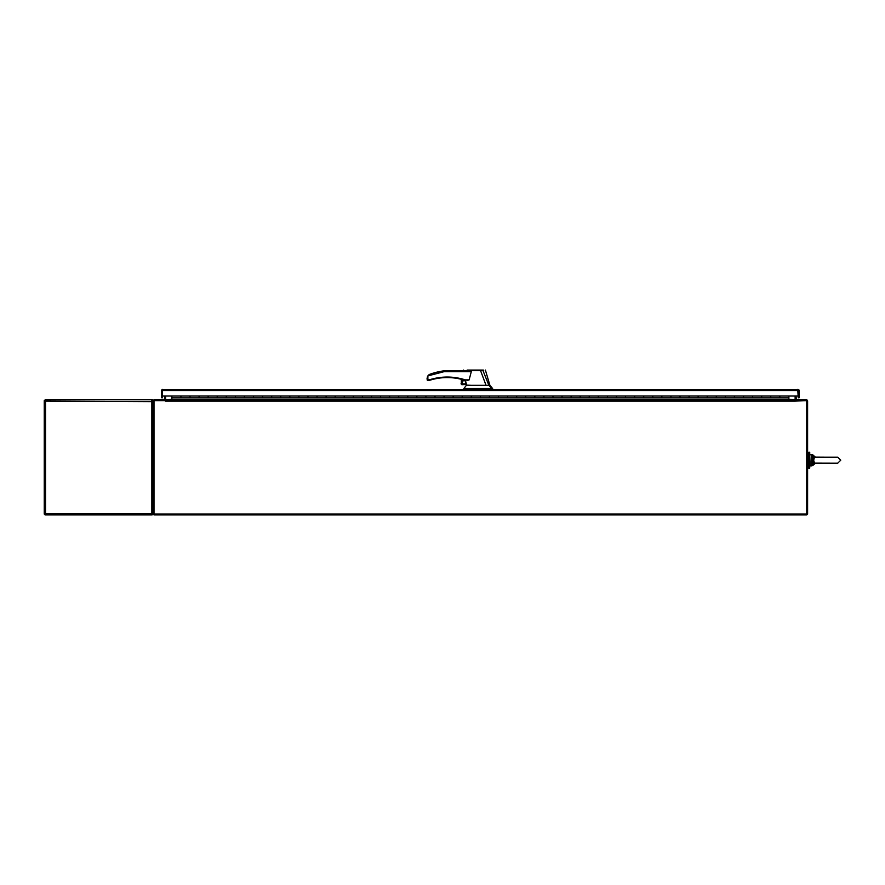 <?xml version="1.0" encoding="UTF-8"?>
<svg xmlns="http://www.w3.org/2000/svg" width="885" height="885" viewBox="0 0 885 885"><rect width="100%" height="100%" fill="white"/><g stroke="black" fill="none" stroke-linecap="round" stroke-linejoin="round"><path stroke-width="1.33" d="M797.794 390.13L798.237 397.774L799.1 397.774L799.1 390.562L799.1 397.774M162.508 389.997L162.508 397.774L161.645 397.774L161.645 390.562A1.294 1.294 0 0 1 162.154 389.533L162.508 390.562L162.94 390.13M162.729 389.289A1.294 1.294 0 0 0 162.154 389.533L798.591 389.533A1.294 1.294 0 0 1 799.1 390.562M797.794 389.267L798.237 390.562L798.591 389.533M798.414 389.422A1.294 1.294 0 0 0 797.805 389.267L798.237 389.997M788.889 399.788L788.889 396.026L798.237 396.026L798.237 390.562L162.508 390.562L162.508 396.026L171.856 396.026L171.856 399.788M779.818 397.088L779.818 396.026L779.818 397.088M171.856 396.026L180.927 396.026L180.927 397.088L180.927 396.026L189.998 396.026L189.998 397.874L180.927 397.874L180.927 397.088L180.927 397.874L171.856 397.874M788.889 396.026L761.664 396.026L761.664 397.088L761.664 396.026L743.522 396.026L743.522 397.088L743.522 396.026L725.368 396.026L725.368 397.088L725.368 396.026L707.226 396.026L707.226 397.088L707.226 396.026L689.072 396.026L689.072 397.088L689.072 396.026L670.93 396.026L670.93 397.088L670.93 396.026L652.776 396.026L652.776 397.088L652.776 396.026L634.633 396.026L634.633 397.088L634.633 396.026L616.48 396.026L616.48 397.088L616.48 396.026L598.337 396.026L598.337 397.088L598.337 396.026L580.184 396.026L580.184 397.088L580.184 396.026L562.041 396.026L562.041 397.088L562.041 396.026L543.888 396.026L543.888 397.088L543.888 396.026L525.745 396.026L525.745 397.088L525.745 396.026L507.592 396.026L507.592 397.088L507.592 396.026L489.449 396.026L489.449 397.088L489.449 396.026L471.296 396.026L471.296 397.088L471.296 396.026L453.153 396.026L453.153 397.088L453.153 396.026L435 396.026L435 397.088L435 396.026L416.857 396.026L416.857 397.088L416.857 396.026L398.704 396.026L398.704 397.088L398.704 396.026L380.561 396.026L380.561 397.088L380.561 396.026L362.408 396.026L362.408 397.088L362.408 396.026L344.265 396.026L344.265 397.088L344.265 396.026L326.111 396.026L326.111 397.088L326.111 396.026L307.969 396.026L307.969 397.088L307.969 396.026L289.815 396.026L289.815 397.088L289.815 396.026L271.673 396.026L271.673 397.088L271.673 396.026L253.519 396.026L253.519 397.088L253.519 396.026L235.377 396.026L235.377 397.088L235.377 396.026L217.223 396.026L217.223 397.088L217.223 396.026L208.152 396.026L208.152 397.874L199.081 397.874L199.081 397.088L199.081 397.874L189.998 397.874L189.998 396.026L199.081 396.026L199.081 397.088L199.081 396.026L208.152 396.026L208.152 397.874L217.223 397.874L217.223 397.088L217.223 397.874L226.294 397.874L226.294 397.088L226.294 397.874L235.377 397.874L235.377 397.088L235.377 397.874L244.448 397.874L244.448 397.088L244.448 397.874L253.519 397.874L253.519 397.088L253.519 397.874L262.591 397.874L262.591 397.088L262.591 397.874L271.673 397.874L271.673 397.088L271.673 397.874L280.744 397.874L280.744 397.088L280.744 397.874L289.815 397.874L289.815 397.088L289.815 397.874L298.887 397.874L298.887 397.088L298.887 397.874L307.969 397.874L307.969 397.088L307.969 397.874L317.04 397.874L317.04 397.088L317.04 397.874L326.111 397.874L326.111 397.088L326.111 397.874L335.183 397.874L335.183 397.088L335.183 397.874L344.265 397.874L344.265 397.088L344.265 397.874L353.336 397.874L353.336 397.088L353.336 397.874L362.408 397.874L362.408 397.088L362.408 397.874L371.479 397.874L371.479 397.088L371.479 397.874L380.561 397.874L380.561 397.088L380.561 397.874L389.632 397.874L389.632 397.088L389.632 397.874L398.704 397.874L398.704 397.088L398.704 397.874L407.775 397.874L407.775 397.088L407.775 397.874L416.857 397.874L416.857 397.088L416.857 397.874L425.928 397.874L425.928 397.088L425.928 397.874L435 397.874L435 397.088L435 397.874L444.071 397.874L444.071 397.088L444.071 397.874L453.153 397.874L453.153 397.088L453.153 397.874L462.224 397.874L462.224 397.088L462.224 397.874L471.296 397.874L471.296 397.088L471.296 397.874L480.367 397.874L480.367 397.088L480.367 397.874L489.449 397.874L489.449 397.088L489.449 397.874L498.52 397.874L498.52 397.088L498.52 397.874L507.592 397.874L507.592 397.088L507.592 397.874L516.663 397.874L516.663 397.088L516.663 397.874L525.745 397.874L525.745 397.088L525.745 397.874L534.817 397.874L534.817 397.088L534.817 397.874L543.888 397.874L543.888 397.088L543.888 397.874L552.959 397.874L552.959 397.088L552.959 397.874L562.041 397.874L562.041 397.088L562.041 397.874L571.113 397.874L571.113 397.088L571.113 397.874L580.184 397.874L580.184 397.088L580.184 397.874L589.255 397.874L589.255 397.088L589.255 397.874L598.337 397.874L598.337 397.088L598.337 397.874L607.409 397.874L607.409 397.088L607.409 397.874L616.48 397.874L616.48 397.088L616.48 397.874L625.551 397.874L625.551 397.088L625.551 397.874L634.633 397.874L634.633 397.088L634.633 397.874L643.705 397.874L643.705 397.088L643.705 397.874L652.776 397.874L652.776 397.088L652.776 397.874L661.847 397.874L661.847 397.088L661.847 397.874L670.93 397.874L670.93 397.088L670.93 397.874L680.001 397.874L680.001 397.088L680.001 397.874L689.072 397.874L689.072 397.088L689.072 397.874L698.143 397.874L698.143 397.088L698.143 397.874L707.226 397.874L707.226 397.088L707.226 397.874L716.297 397.874L716.297 397.088L716.297 397.874L725.368 397.874L725.368 397.088L725.368 397.874L734.439 397.874L734.439 397.088L734.439 397.874L743.522 397.874L743.522 397.088L743.522 397.874L752.593 397.874L752.593 397.088L752.593 397.874L761.664 397.874L761.664 397.088L761.664 397.874L770.735 397.874L770.735 397.088L770.735 397.874L788.889 397.874M226.294 396.026L226.294 397.088L226.294 396.026M244.448 396.026L244.448 397.088L244.448 396.026M262.591 396.026L262.591 397.088L262.591 396.026M280.744 396.026L280.744 397.088L280.744 396.026M298.887 396.026L298.887 397.088L298.887 396.026M317.04 396.026L317.04 397.088L317.04 396.026M335.183 396.026L335.183 397.088L335.183 396.026M353.336 396.026L353.336 397.088L353.336 396.026M371.479 396.026L371.479 397.088L371.479 396.026M389.632 396.026L389.632 397.088L389.632 396.026M407.775 396.026L407.775 397.088L407.775 396.026M425.928 396.026L425.928 397.088L425.928 396.026M444.071 396.026L444.071 397.088L444.071 396.026M462.224 396.026L462.224 397.088L462.224 396.026M480.367 396.026L480.367 397.088L480.367 396.026M498.52 396.026L498.52 397.088L498.52 396.026M516.663 396.026L516.663 397.088L516.663 396.026M534.817 396.026L534.817 397.088L534.817 396.026M552.959 396.026L552.959 397.088L552.959 396.026M571.113 396.026L571.113 397.088L571.113 396.026M589.255 396.026L589.255 397.088L589.255 396.026M607.409 396.026L607.409 397.088L607.409 396.026M625.551 396.026L625.551 397.088L625.551 396.026M643.705 396.026L643.705 397.088L643.705 396.026M661.847 396.026L661.847 397.088L661.847 396.026M680.001 396.026L680.001 397.088L680.001 396.026M698.143 396.026L698.143 397.088L698.143 396.026M716.297 396.026L716.297 397.088L716.297 396.026M734.439 396.026L734.439 397.088L734.439 396.026M752.593 396.026L752.593 397.088L752.593 396.026M770.735 396.026L770.735 397.088L770.735 396.026M809.731 460.178L809.731 468.121L808.735 468.121L808.735 452.246L809.731 452.246L809.731 460.178M795.394 400.651L795.394 399.788L806.301 399.788A1.294 1.294 0 0 1 807.607 401.093L807.607 514.063L806.744 514.063L806.744 400.651L795.128 401.093L795.128 399.788L165.617 399.788L165.34 401.093L165.34 399.788L154.432 399.788A1.294 1.294 0 0 0 153.138 401.093L152.275 401.093M795.394 400.153A1.294 1.294 0 0 1 795.128 399.356L795.128 396.026M796.423 399.788L795.991 396.026M165.34 400.651L154.001 400.651L154.001 514.063L153.138 514.063L153.138 401.093L152.629 400.064L151.844 400.651M164.754 396.026L164.322 399.788M165.617 396.026L165.617 399.356A1.294 1.294 0 0 1 165.34 400.153M154.001 514.063L806.744 514.063L806.744 514.926L154.001 514.926L154.001 514.063M795.128 399.788L788.889 399.356M171.856 399.356L165.617 399.788M45.113 512.061L45.113 514.926L151.844 514.926L151.844 513.632L45.544 513.632L45.544 401.093L153.138 401.613M152.275 513.632L153.138 513.101L151.844 513.632L151.844 399.788L45.113 399.788L45.113 400.651L44.25 400.651L44.25 514.063L45.113 514.063M151.844 514.926A1.294 1.294 0 0 0 152.629 514.65L153.138 513.632L152.629 514.65L153.138 513.632L152.629 514.65L151.844 514.063M151.844 399.788A1.294 1.294 0 0 1 152.629 400.064L153.138 413.406M162.508 397.774L162.508 390.13M468.475 370.804L444.226 370.804L444.281 371.623L427.875 375.904L427.875 379.599L427.057 379.875L430.088 379.599L429.225 380.417L430.088 379.599C441.869 376.092 453.618 376.191 465.344 379.875L457.379 377.906M452.235 377.242L447.002 377.032M465.466 380.417L465.731 381.579A1.836 1.836 0 0 0 462.235 382.364A1.836 1.836 0 0 0 464.072 384.201A1.836 1.836 0 0 0 465.908 382.331L466.406 384.455L462.224 384.455M464.072 380.661A1.704 1.704 0 0 0 462.368 382.364A1.704 1.704 0 0 0 464.072 384.057A1.704 1.704 0 0 0 465.776 382.364A1.704 1.704 0 0 0 464.072 380.661M471.373 385.318L466.528 385.13L463.851 388.537L492.624 388.537L492.624 389.267M468.928 385.318L486.031 385.318L480.555 370.583L464.393 370.616C462.634 370.782 462.634 370.793 464.371 370.638M468.464 370.804L471.296 371.623L469.138 379.875L467.424 380.417M465.731 381.579L465.908 382.331M461.948 379.455L461.948 384.698L466.406 384.455M486.031 385.318L488.874 385.318L482.933 370.483L467.158 370.074L483.376 370.074M491.695 388.537L488.874 385.318M441.383 377.331L438.628 377.674M469.138 379.875L465.344 379.875L467.734 380.417M471.296 371.623L444.281 371.623L444.226 370.804A67.149 67.149 0 0 0 430.066 374.2L427.864 375.893L427.057 378.47L427.61 380.417L429.391 380.395M444.281 371.623L444.226 370.804M483.697 370.461L482.701 370.074M463.851 388.537L463.851 389.267M428.384 375.273L429.114 374.665M429.435 374.477L430.066 374.2M427.61 380.417L427.875 379.599L427.057 379.875M427.256 377.165L427.875 375.904M465.344 379.875L465.178 380.395A58.233 58.233 0 0 0 430.243 380.119L429.225 380.417M461.362 379.3L461.362 384.333L461.362 379.3M461.085 383.592L461.362 384.333A1.139 1.139 0 0 0 461.948 384.698L462.224 379.521M465.178 380.395L465.178 380.395A58.233 58.233 0 0 0 430.243 380.119M798.237 392.398L798.237 390.13M814.819 457.18L826.015 457.18L813.569 457.114L812.695 460.178L813.569 463.253L814.477 463.12L813.669 460.178L814.477 457.246M813.569 457.114L812.928 456.439L815.295 457.18L811.722 456.118L811.722 464.249L812.364 464.116L812.695 460.178L813.669 460.178M814.477 463.12L837.741 463.187L840.75 460.178L837.741 457.18L826.015 457.18L837.741 457.18L840.75 460.178L837.741 463.187M814.698 463.53L812.928 463.928L813.569 463.253M812.364 456.251L812.695 460.178L811.722 460.178M815.196 463.253L812.364 464.116M795.128 401.093L165.617 401.093M491.153 388.537L491.153 389.267M490.367 388.537L490.367 389.267M467.778 388.537L467.778 389.267M811.722 456.118L811.722 454.514L809.731 454.967L810.184 465.853L811.722 465.853L811.722 464.249M815.417 457.18L812.928 454.967L812.928 456.439M812.928 463.928L812.928 465.399L815.417 463.187M807.607 453.374L808.735 453.374M807.607 466.992L808.735 466.992M463.585 370.074L463.065 370.804M466.572 385.318L466.439 384.732M485.4 370.074L489.903 385.318L492.624 388.537M811.722 454.514L812.928 454.967L811.722 454.514M811.722 465.853L812.928 465.399L811.722 465.853"/></g></svg>
